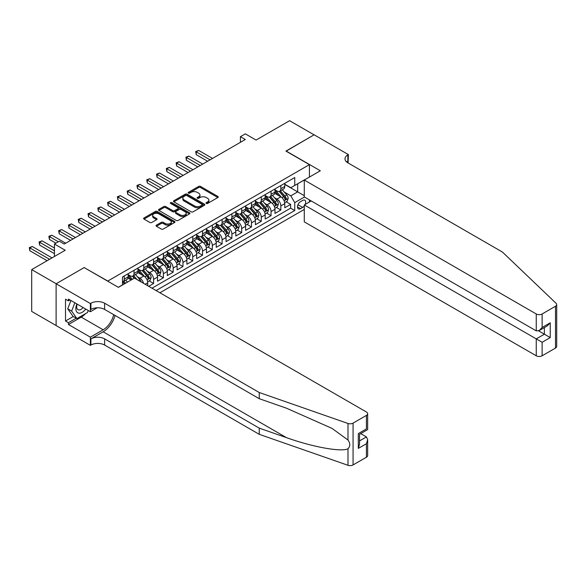 <?xml version="1.0" encoding="UTF-8"?>
<svg xmlns="http://www.w3.org/2000/svg" width="586" height="586" viewBox="0 0 586 586"><rect width="100%" height="100%" fill="white"/><g stroke="black" fill="none" stroke-linecap="round" stroke-linejoin="round"><path stroke-width="0.88" d="M206.287 203.43A0.952 0.549 0 0 0 207.634 203.43L217.838 197.533A1.355 0.784 0 0 0 218.241 196.977A1.355 0.784 0 0 0 217.838 196.427L200.551 186.443A1.355 0.784 0 0 0 198.625 186.443L188.421 192.333A0.952 0.549 0 0 0 188.143 192.721A0.952 0.549 0 0 0 188.421 193.109A0.952 0.549 0 0 0 189.761 193.109L191.087 192.347A4.351 2.512 0 0 1 197.233 192.347L198.676 193.182A4.351 2.512 0 0 1 199.951 194.955A4.351 2.512 0 0 1 198.676 196.728L197.35 197.489A0.952 0.549 0 0 0 197.072 197.878A0.952 0.549 0 0 0 197.35 198.266A0.952 0.549 0 0 0 198.698 198.266L200.016 197.504A4.351 2.512 0 0 1 206.169 197.504L207.612 198.339A4.351 2.512 0 0 1 208.88 200.112A4.351 2.512 0 0 1 207.612 201.892L206.287 202.653A0.952 0.549 0 0 0 206.008 203.042A0.952 0.549 0 0 0 206.287 203.43L206.287 202.653M156.447 225.156A1.355 0.784 0 0 0 156.052 225.713A1.355 0.784 0 0 0 156.447 226.269L161.304 229.067A1.355 0.784 0 0 0 163.223 229.067L174.562 222.519A1.355 0.784 0 0 0 174.958 221.969A1.355 0.784 0 0 0 174.562 221.413L157.268 211.429A1.355 0.784 0 0 0 155.349 211.429L144.01 217.97A1.355 0.784 0 0 0 143.614 218.527A1.355 0.784 0 0 0 144.01 219.083L149.87 222.468A1.355 0.784 0 0 0 151.789 222.468L156.645 219.662A1.355 0.784 0 0 0 157.041 219.113A1.355 0.784 0 0 0 156.645 218.556L153.737 216.879A3.633 2.095 0 0 1 152.675 215.392A3.633 2.095 0 0 1 154.916 213.458A3.633 2.095 0 0 1 158.879 213.912L170.262 220.483A3.633 2.095 0 0 1 171.324 221.969A3.633 2.095 0 0 1 169.083 223.903A3.633 2.095 0 0 1 165.12 223.449L163.223 222.358A1.355 0.784 0 0 0 161.304 222.358L156.447 225.156L156.447 226.269L161.304 223.486L161.304 222.358M84.303 267.663L107.795 281.053L309.423 164.644L285.931 151.085L314.074 134.839L289.601 120.709L256.082 140.061L245.314 133.85L240.421 136.677L245.314 139.497L64.24 244.04L59.347 241.212L54.454 244.04L54.454 256.47M84.303 267.494L56.168 283.741L31.695 269.611L65.222 250.259L54.454 244.04M191.183 211.817A1.355 0.784 0 0 0 193.102 211.817L204.441 205.268A1.355 0.784 0 0 0 204.836 204.719A1.355 0.784 0 0 0 204.441 204.162L187.146 194.178A1.355 0.784 0 0 0 185.227 194.178L173.888 200.72A1.355 0.784 0 0 0 173.493 201.276A1.355 0.784 0 0 0 173.888 201.833L191.183 211.817M170.951 203.635A0.952 0.549 0 0 1 171.918 203.767L189.483 213.905L178.166 220.439A1.355 0.784 0 0 1 176.239 220.439L158.945 210.455L158.945 209.349A1.355 0.784 0 0 0 158.55 209.905A1.355 0.784 0 0 0 158.945 210.455M158.945 209.349L163.802 206.55A1.355 0.784 0 0 1 165.721 206.55L172.738 210.594A1.355 0.784 0 0 0 174.657 210.594L177.873 208.741A1.355 0.784 0 0 0 178.276 208.184A1.355 0.784 0 0 0 177.873 207.627L170.57 203.415A0.952 0.549 0 0 1 170.292 203.027A0.952 0.549 0 0 1 170.885 202.514A0.952 0.549 0 0 1 171.918 202.639L189.498 212.784A1.355 0.784 0 0 1 189.901 213.341A1.355 0.784 0 0 1 189.498 213.897L189.498 212.784M56.117 325.523L31.695 311.43L31.695 269.611M148.712 286.312L153.605 283.485L149.152 280.914M147.233 271.157L149.686 272.578A5.538 3.194 60 0 1 153.605 279.361L157.517 277.097L157.517 281.221L163.391 277.83L158.938 275.259M157.019 265.509L159.473 266.93A5.538 3.194 60 0 1 163.391 273.706L167.303 271.45L167.303 275.574L173.178 272.182L168.724 269.611M166.805 259.854L169.266 261.275A5.538 3.194 60 0 1 173.178 268.058L177.097 265.795L177.097 269.919L182.964 266.535L178.51 263.964M176.591 254.207L179.052 255.628A5.538 3.194 60 0 1 182.964 262.403L186.883 260.147L186.883 264.271L192.75 260.88L188.304 258.309M186.385 248.552L188.839 249.973A5.538 3.194 60 0 1 192.75 256.756L196.669 254.492L196.669 258.616L202.544 255.232L198.09 252.661M196.171 242.904L198.625 244.325A5.538 3.194 60 0 1 202.544 251.101L206.455 248.845L206.455 252.969L212.33 249.577L207.876 247.006M205.957 237.257L208.411 238.67A5.538 3.194 60 0 1 212.33 245.453L216.241 243.19L216.241 247.321L222.116 243.93L217.662 241.359M215.743 231.602L218.204 233.023A5.538 3.194 60 0 1 222.116 239.806L226.035 237.542L226.035 241.666L231.902 238.275L227.449 235.704M225.529 225.954L227.991 227.368A5.538 3.194 60 0 1 231.902 234.151L235.821 231.895L235.821 236.019L241.688 232.627L237.235 230.056M235.323 220.299L237.777 221.72A5.538 3.194 60 0 1 241.688 228.503L245.607 226.24L245.607 230.364L251.482 226.972L247.028 224.401M245.109 214.652L247.563 216.066A5.538 3.194 60 0 1 251.482 222.848L255.393 220.592L255.393 224.716L261.268 221.325L256.815 218.754M254.895 208.997L257.349 210.418A5.538 3.194 60 0 1 261.268 217.201L265.18 214.937L265.18 219.061L271.054 215.677L266.601 213.099M264.682 203.349L267.143 204.77A5.538 3.194 60 0 1 271.054 211.546L274.973 209.29L274.973 213.414L280.841 210.022L280.841 205.898A5.538 3.194 -120 0 0 276.929 199.115L274.468 197.694M276.387 207.451L280.841 210.022M131.191 279.983L127.975 278.123M147.731 285.741L147.731 282.752A5.538 3.194 -120 0 0 143.819 275.969L137.761 272.475M143.585 283.353A5.538 3.194 60 0 0 139.9 278.225L137.446 276.812M157.517 277.097A5.538 3.194 -120 0 0 153.605 270.314L147.547 266.82M167.303 271.45A5.538 3.194 -120 0 0 163.391 264.667L157.341 261.173M177.097 265.795A5.538 3.194 -120 0 0 173.178 259.012L167.127 255.518M186.883 260.147A5.538 3.194 -120 0 0 182.964 253.364L176.913 249.87M196.669 254.492A5.538 3.194 -120 0 0 192.75 247.717L186.7 244.223M206.455 248.845A5.538 3.194 -120 0 0 202.544 242.062L196.486 238.568M216.241 243.19A5.538 3.194 -120 0 0 212.33 236.414L206.279 232.92M226.035 237.542A5.538 3.194 -120 0 0 222.116 230.759L216.066 227.265M235.821 231.895A5.538 3.194 -120 0 0 231.902 225.112L225.852 221.618M245.607 226.24A5.538 3.194 -120 0 0 241.688 219.457L235.638 215.963M255.393 220.592A5.538 3.194 -120 0 0 251.482 213.809L245.424 210.315M265.18 214.937A5.538 3.194 -120 0 0 261.268 208.155L255.218 204.66M274.973 209.29A5.538 3.194 -120 0 0 271.054 202.507L265.004 199.013M305.174 204.448A4.292 2.476 120 0 0 304.815 200.207A4.292 2.476 120 0 0 302.669 200.419L300.515 201.657A4.292 2.476 120 0 0 297.71 205.444A4.292 2.476 120 0 0 298.369 208.88A4.292 2.476 120 0 0 300.515 208.667L302.669 207.422A4.292 2.476 120 0 0 304.281 205.957M159.919 292.78L304.281 209.429M309.423 164.644L309.423 177.075M309.423 199.907L309.423 202.002M156.096 290.575L294.743 210.528L294.743 202.617L290.824 195.841L284.254 192.047M118.321 287.301L122.481 284.899L122.481 276.988L294.743 177.529L294.743 185.44L305.504 179.338M304.434 197.028L294.743 202.617M128.158 274.614L130.114 275.742A5.538 3.194 60 0 0 132.883 276.013L136.794 273.757A5.538 3.194 -120 0 0 137.944 271.223L137.944 268.058M137.944 268.959L139.9 270.095A5.538 3.194 60 0 0 142.669 270.366L146.581 268.102A5.538 3.194 -120 0 0 147.731 265.568L147.731 262.403M147.731 263.312L149.686 264.44A5.538 3.194 60 0 0 152.455 264.711L156.374 262.455A5.538 3.194 -120 0 0 157.517 259.92L157.517 256.756M157.517 257.657L159.473 258.792A5.538 3.194 60 0 0 162.241 259.063L166.16 256.8A5.538 3.194 -120 0 0 167.303 254.265L167.303 251.101M167.303 252.009L169.266 253.137A5.538 3.194 60 0 0 172.035 253.416L175.947 251.152A5.538 3.194 -120 0 0 177.097 248.618L177.097 245.453M177.097 246.354L179.052 247.49A5.538 3.194 60 0 0 181.821 247.761L185.733 245.505A5.538 3.194 -120 0 0 186.883 242.97L186.883 239.806M186.883 240.707L188.839 241.835A5.538 3.194 60 0 0 191.607 242.113L195.519 239.85A5.538 3.194 -120 0 0 196.669 237.315L196.669 234.151M196.669 235.059L198.625 236.187A5.538 3.194 60 0 0 201.394 236.458L205.312 234.202A5.538 3.194 -120 0 0 206.455 231.668L206.455 228.503M206.455 229.404L208.411 230.532A5.538 3.194 60 0 0 211.18 230.811L215.099 228.547A5.538 3.194 -120 0 0 216.241 226.013L216.241 222.848M216.241 223.757L218.204 224.885A5.538 3.194 60 0 0 220.973 225.156L224.885 222.9A5.538 3.194 -120 0 0 226.035 220.365L226.035 217.201M226.035 218.102L227.991 219.23A5.538 3.194 60 0 0 230.759 219.508L234.671 217.245A5.538 3.194 -120 0 0 235.821 214.71L235.821 211.546M235.821 212.454L237.777 213.582A5.538 3.194 60 0 0 240.546 213.853L244.457 211.597A5.538 3.194 -120 0 0 245.607 209.063L245.607 205.898M245.607 206.799L247.563 207.935A5.538 3.194 60 0 0 250.332 208.206L254.251 205.942A5.538 3.194 -120 0 0 255.393 203.408L255.393 200.244M255.393 201.152L257.349 202.28A5.538 3.194 60 0 0 260.118 202.558L264.037 200.295A5.538 3.194 -120 0 0 265.18 197.76L265.18 194.596M265.18 195.497L267.143 196.632A5.538 3.194 60 0 0 269.912 196.903L273.823 194.647A5.538 3.194 -120 0 0 274.973 192.113L274.973 188.948M151.986 288.202L290.627 208.155L290.627 204.375L284.759 207.759L284.759 203.635A5.538 3.194 -120 0 0 280.841 196.859L274.79 193.358M274.973 189.849L276.929 190.977A5.538 3.194 -120 0 0 279.698 191.256A5.538 3.194 -120 0 0 280.841 188.721L280.841 185.557M279.698 191.256L283.609 188.992A5.538 3.194 -120 0 0 284.759 186.458L284.759 183.293M124.239 275.969L124.239 279.134A5.538 3.194 60 0 1 123.097 281.668A5.538 3.194 60 0 1 122.481 281.888M123.097 281.668L127.008 279.405A5.538 3.194 -120 0 0 128.158 276.87L128.158 273.706M134.026 270.314L134.026 273.479A5.538 3.194 60 0 1 132.883 276.013M143.819 264.667L143.819 267.831A5.538 3.194 60 0 1 142.669 270.366M153.605 259.012L153.605 262.176A5.538 3.194 60 0 1 152.455 264.711M163.391 253.364L163.391 256.529A5.538 3.194 60 0 1 162.241 259.063M173.178 247.717L173.178 250.881A5.538 3.194 60 0 1 172.035 253.416M182.964 242.062L182.964 245.226A5.538 3.194 60 0 1 181.821 247.761M192.75 236.414L192.75 239.579A5.538 3.194 60 0 1 191.607 242.113M202.544 230.759L202.544 233.924A5.538 3.194 60 0 1 201.394 236.458M212.33 225.112L212.33 228.276A5.538 3.194 60 0 1 211.18 230.811M222.116 219.457L222.116 222.621A5.538 3.194 60 0 1 220.973 225.156M231.902 213.809L231.902 216.974A5.538 3.194 60 0 1 230.759 219.508M241.688 208.155L241.688 211.319A5.538 3.194 60 0 1 240.546 213.853M251.482 202.507L251.482 205.671A5.538 3.194 60 0 1 250.332 208.206M261.268 196.859L261.268 200.024A5.538 3.194 60 0 1 260.118 202.558M271.054 191.204L271.054 194.369A5.538 3.194 60 0 1 269.912 196.903M271.054 211.546L271.054 215.677M261.268 217.201L261.268 221.325M251.482 222.848L251.482 226.972M241.688 228.503L241.688 232.627M231.902 234.151L231.902 238.275M222.116 239.806L222.116 243.93M212.33 245.453L212.33 249.577M202.544 251.101L202.544 255.232M192.75 256.756L192.75 260.88M182.964 262.403L182.964 266.535M173.178 268.058L173.178 272.182M163.391 273.706L163.391 277.83M153.605 279.361L153.605 283.485M290.824 195.841L297.681 191.886L297.681 183.748L305.504 179.228M284.759 184.422L304.281 195.695M284.759 184.202L290.824 187.703L294.743 185.44M240.421 136.677L240.421 142.325M286.173 201.804L290.627 204.375M290.627 208.155L294.743 210.528M206.668 203.562L207.612 203.02A4.351 2.512 0 0 0 208.88 201.24L208.88 200.112M199.951 194.955L199.951 196.083A4.351 2.512 0 0 1 198.676 197.863L197.731 198.405M217.824 197.548L200.551 187.571A1.355 0.784 0 0 0 198.625 187.571L188.802 193.248M204.419 205.283L187.146 195.306A1.355 0.784 0 0 0 185.227 195.306L173.903 201.84L173.888 200.72M202.038 205.107A0.952 0.549 0 0 0 202.316 204.719A0.952 0.549 0 0 0 202.038 204.331L186.861 195.563A0.952 0.549 0 0 0 185.513 195.563L184.121 196.369A4.351 2.512 0 0 0 182.847 198.141A4.351 2.512 0 0 0 184.121 199.921L194.493 205.913A4.351 2.512 0 0 0 200.646 205.913L202.038 205.107L202.038 206.235A0.952 0.549 0 0 0 202.316 205.847L202.316 204.719M182.847 198.141L182.847 199.277A4.351 2.512 0 0 0 184.121 201.049L184.121 199.921M202.038 206.235L200.646 207.041A4.351 2.512 0 0 1 194.493 207.041L184.121 201.049M158.967 210.469L163.802 207.678L163.802 206.55M178.276 208.184L178.276 209.312A1.355 0.784 0 0 1 177.873 209.869L174.657 211.729A1.355 0.784 0 0 1 172.738 211.729L165.721 207.678A1.355 0.784 0 0 0 163.802 207.678M180.012 214.798A3.633 2.095 0 0 0 183.975 215.252A3.633 2.095 0 0 0 186.216 213.311A3.633 2.095 0 0 0 185.154 211.832L181.14 209.517A1.355 0.784 0 0 0 179.221 209.517L175.998 211.37A1.355 0.784 0 0 0 175.602 211.927A1.355 0.784 0 0 0 175.998 212.484L180.012 214.798L180.012 215.926A3.633 2.095 0 0 0 183.975 216.38A3.633 2.095 0 0 0 186.216 214.447L186.216 213.311M175.602 211.927L175.602 213.055A1.355 0.784 0 0 0 175.998 213.612L175.998 212.484M180.012 215.926L175.998 213.612M171.324 221.969L171.324 223.098A3.633 2.095 0 0 1 169.083 225.039A3.633 2.095 0 0 1 165.12 224.585L163.223 223.486A1.355 0.784 0 0 0 161.304 223.486M152.675 215.392L152.675 216.527A3.633 2.095 0 0 0 153.737 218.007L153.737 216.879M156.623 219.677L153.737 218.007M174.562 221.413L174.562 222.519L157.268 212.557A1.355 0.784 0 0 0 155.349 212.557L144.024 219.091L144.01 217.97M284.679 202.668L287.206 201.21L288.18 198.383A3.67 2.117 -120 0 0 286.752 194.94L282.284 189.761M281.39 197.211L276.079 191.073A10.592 6.116 -120 0 0 274.973 189.908M278.475 195.49L275.508 192.054A8.79 5.076 -120 0 0 274.973 191.468M212.528 158.432L198.676 150.434L196.229 151.847L196.229 154.675L207.627 161.253M279.2 191.454L283.719 196.691A3.67 2.117 60 0 1 285.03 199.218C285.58 199.951 285.968 199.731 286.202 198.537A3.67 2.117 -120 0 0 284.891 196.01L280.423 190.831M279.463 191.366L284.32 196.991A1.868 1.077 60 0 1 284.796 197.724L286.202 198.537M285.03 199.218L285.294 199.65M196.229 154.675L195.687 151.54L210.081 159.846M195.687 151.54L198.676 150.434M76.913 303.966A8.995 5.193 120 0 0 79.022 313.18A8.995 5.193 120 0 0 85.732 309.056M77.213 304.141A6.16 3.553 120 0 0 77.967 309.65A6.16 3.553 120 0 0 78.868 309.928A6.16 3.553 120 0 0 83.117 307.547M88.259 310.514L87.482 312.499L76.92 318.601L73.001 316.345L67.72 308.822L70.943 300.515M76.92 318.601L71.639 311.085L74.862 302.779M67.72 308.822L71.639 311.085M311.232 200.954L304.281 204.968L304.281 221.86L536.249 355.79L536.249 338.891L544.372 334.203L544.372 327.581M304.281 204.968L542.123 342.283L542.123 355.79L555.484 348.077L555.484 306.258A4.153 2.395 0 0 0 556.7 304.559A4.153 2.395 0 0 0 556.099 303.321L502.48 252.09L347.842 162.813A9.691 5.596 180 0 1 345 158.857A9.691 5.596 180 0 1 347.842 154.902L348.377 154.587L314.118 134.809L286.078 151.166M286.078 150.998L320.337 170.775L304.281 180.041L536.249 313.971A4.153 2.395 0 0 0 542.123 313.971L555.484 306.258M348.377 154.587L348.084 162.952M304.281 180.041L304.281 196.94L536.249 330.863L536.249 313.971M556.7 304.559L556.7 346.377A4.153 2.395 180 0 1 555.484 348.077M542.123 355.79A4.153 2.395 180 0 1 536.249 355.79M346.619 161.948A9.691 5.596 180 0 1 347.842 161.084L347.842 154.902M538.6 330.863L550.247 337.587L542.123 342.283M542.123 313.971L542.123 327.479L539.186 330.577L536.249 330.863M542.123 327.479L550.247 322.783L547.309 325.882L539.186 330.577M366.433 457.219L366.433 443.712L367.649 439.617L367.649 455.527A4.153 2.395 180 0 1 366.433 457.219L353.072 464.932A4.153 2.395 180 0 1 347.989 465.291L259.261 434.336L259.261 428.146L104.616 338.862A9.691 5.596 -0 0 0 90.911 338.862L103.151 331.801A18.027 10.409 120 0 0 115.061 315.451M259.261 428.146L286.466 437.639C312.47 447.008 341.521 452.26 347.989 448.751C350.347 446.342 350.347 443.426 347.989 440.005L332.028 428.403L286.466 408.193L259.261 398.707L104.616 309.423A9.691 5.596 -0 0 0 90.911 309.423L90.911 303.233L90.376 303.541L56.117 283.763L84.157 267.575L118.416 287.352L134.465 278.086L366.433 412.009A4.153 2.395 -0 0 1 367.649 413.709A4.153 2.395 -0 0 1 366.433 415.401L353.072 423.114L353.072 464.932M259.261 434.336L104.616 345.051A9.691 5.596 -0 0 0 90.911 345.051L90.376 345.359L56.117 325.582L56.117 283.763M259.261 398.707L259.261 392.517L104.616 303.233A9.691 5.596 -0 0 0 90.911 303.233M347.989 440.005L347.989 423.473L259.261 392.517M85.541 313.627A15.573 8.988 -60 0 1 81.227 317.136L68.452 324.512L68.452 322.703L76.231 318.205M70.02 299.981L68.452 300.889L65.515 299.19L65.515 321.003L68.452 322.703M68.452 300.889L68.452 299.08L90.376 311.737L90.376 303.541M90.376 345.359L90.376 337.17L103.151 329.793A15.573 8.988 120 0 0 113.691 314.66M68.452 324.512L90.376 337.17M360.705 433.625L366.433 436.929L367.649 439.617M97.21 307.789L90.376 311.737M347.989 423.473A4.153 2.395 -0 0 0 353.072 423.114M65.515 321.003L73.294 316.513M366.433 443.712L358.31 448.407L359.526 444.313L359.526 434.299L367.649 429.611L367.649 413.709M358.31 448.407L358.31 433.596C359.899 434.512 359.899 434.512 358.31 433.596L366.433 428.908C368.023 429.824 368.023 429.824 366.433 428.908L366.433 415.401M274.885 208.316L277.42 206.858L278.394 204.031A3.67 2.117 -120 0 0 276.966 200.588L272.497 195.409M271.596 202.866L266.293 196.728A10.592 6.116 -120 0 0 265.18 195.563M268.688 201.145L265.722 197.709A8.79 5.076 -120 0 0 265.18 197.116M202.734 164.08L188.89 156.088L186.443 157.495L186.443 160.322L197.841 166.907M269.406 197.101L273.933 202.338A3.67 2.117 60 0 1 275.237 204.866C275.794 205.605 276.182 205.378 276.416 204.192A3.67 2.117 -120 0 0 275.105 201.665L270.637 196.486M269.677 197.021L274.534 202.646A1.868 1.077 60 0 1 275.01 203.379L276.416 204.192M275.237 204.866L275.508 205.305M186.443 160.322L185.901 157.187L200.287 165.494M185.901 157.187L188.89 156.088M265.099 213.971L267.626 212.506L268.608 209.685A3.67 2.117 -120 0 0 267.179 206.243L262.704 201.064M261.81 208.513L256.507 202.375A10.592 6.116 -120 0 0 255.393 201.21M258.902 206.792L255.935 203.357A8.79 5.076 -120 0 0 255.393 202.771M192.948 169.735L179.096 161.736L176.65 163.15L176.65 165.977L188.055 172.555M259.62 202.756L264.147 207.993A3.67 2.117 60 0 1 265.451 210.52C266.007 211.253 266.396 211.026 266.63 209.839A3.67 2.117 -120 0 0 265.319 207.312L260.851 202.133M259.891 202.668L264.747 208.294A1.868 1.077 60 0 1 265.216 209.026L266.63 209.839M265.451 210.52L265.722 210.953M176.65 165.977L176.115 162.835L190.501 171.141M176.115 162.835L179.096 161.736M255.313 219.618L257.84 218.16L258.822 215.333A3.67 2.117 -120 0 0 257.393 211.89L252.918 206.712M252.024 214.168L246.721 208.023A10.592 6.116 -120 0 0 245.607 206.865M249.116 212.447L246.149 209.012A8.79 5.076 -120 0 0 245.607 208.418M183.162 175.382L169.31 167.384L166.864 168.797L166.864 171.625L178.269 178.21M249.834 208.404L254.361 213.641A3.67 2.117 60 0 1 255.664 216.168C256.214 216.908 256.609 216.681 256.836 215.494A3.67 2.117 -120 0 0 255.533 212.967L251.057 207.788M250.097 208.323L254.961 213.949A1.868 1.077 60 0 1 255.43 214.681L256.836 215.494M255.664 216.168L255.935 216.6M166.864 171.625L166.329 168.49L180.715 176.796M166.329 168.49L169.31 167.384M245.527 225.273L248.054 223.808L249.035 220.988A3.67 2.117 -120 0 0 247.607 217.538L243.131 212.366M242.238 219.816L236.934 213.678A10.592 6.116 -120 0 0 235.821 212.513M239.33 218.095L236.363 214.659A8.79 5.076 -120 0 0 235.821 214.066M173.375 181.037L159.524 173.038L157.077 174.452L157.077 177.28L168.482 183.858M240.048 214.058L244.567 219.296A3.67 2.117 60 0 1 245.878 221.823C246.428 222.555 246.823 222.328 247.05 221.142A3.67 2.117 -120 0 0 245.746 218.615L241.271 213.436M240.311 213.971L245.175 219.596A1.868 1.077 60 0 1 245.644 220.329L247.05 221.142M245.878 221.823L246.142 222.255M157.077 177.28L156.543 174.137L170.929 182.444M156.543 174.137L159.524 173.038M235.74 230.921L238.268 229.463L239.242 226.636A3.67 2.117 -120 0 0 237.813 223.193L233.345 218.014M232.452 225.471L227.148 219.325A10.592 6.116 -120 0 0 226.035 218.16M229.536 223.742L226.57 220.314A8.79 5.076 -120 0 0 226.035 219.721M163.589 186.685L149.738 178.686L147.291 180.1L147.291 182.927L158.689 189.512M230.261 219.706L234.781 224.943A3.67 2.117 60 0 1 236.092 227.471C236.641 228.21 237.03 227.983 237.264 226.789A3.67 2.117 -120 0 0 235.953 224.262L231.485 219.091M230.525 219.618L235.382 225.251A1.868 1.077 60 0 1 235.858 225.976L237.264 226.789M236.092 227.471L236.356 227.903M147.291 182.927L146.749 179.792L161.143 188.099M146.749 179.792L149.738 178.686M225.947 236.576L228.481 235.111L229.456 232.29A3.67 2.117 -120 0 0 228.027 228.84L223.559 223.662M222.658 231.118L217.355 224.98A10.592 6.116 -120 0 0 216.241 223.815M219.75 229.397L216.783 225.962A8.79 5.076 -120 0 0 216.241 225.368M153.796 192.333L139.951 184.341L137.505 185.755L137.505 188.575L148.903 195.16M220.468 225.361L224.995 230.591A3.67 2.117 60 0 1 226.299 233.118C226.855 233.858 227.243 233.631 227.478 232.444A3.67 2.117 -120 0 0 226.167 229.917L221.698 224.738M220.739 225.273L225.595 230.899A1.868 1.077 60 0 1 226.071 231.631L227.478 232.444M226.299 233.118L226.57 233.558M137.505 188.575L136.963 185.44L151.349 193.746M136.963 185.44L139.951 184.341M216.161 242.223L218.688 240.765L219.669 237.938A3.67 2.117 -120 0 0 218.241 234.495L213.765 229.316M212.872 236.773L207.569 230.628A10.592 6.116 -120 0 0 206.455 229.463M209.964 235.045L206.997 231.609A8.79 5.076 -120 0 0 206.455 231.023M144.01 197.987L130.165 189.989L127.711 191.402L127.711 194.23L139.116 200.815M210.682 231.009L215.209 236.246A3.67 2.117 60 0 1 216.512 238.773C217.069 239.513 217.457 239.286 217.692 238.092A3.67 2.117 -120 0 0 216.38 235.565L211.912 230.393M210.953 230.921L215.809 236.554A1.868 1.077 60 0 1 216.278 237.279L217.692 238.092M216.512 238.773L216.783 239.205M127.711 194.23L127.177 191.095L141.563 199.401M127.177 191.095L130.165 189.989M206.375 247.878L208.902 246.413L209.883 243.586A3.67 2.117 -120 0 0 208.455 240.143L203.979 234.964M203.086 242.421L197.782 236.283A10.592 6.116 -120 0 0 196.669 235.118M200.178 240.7L197.211 237.264A8.79 5.076 -120 0 0 196.669 236.671M134.223 203.635L120.372 195.643L117.925 197.057L117.925 199.877L129.33 206.462M200.895 236.656L205.422 241.893A3.67 2.117 60 0 1 206.726 244.421C207.276 245.16 207.671 244.933 207.898 243.747A3.67 2.117 -120 0 0 206.594 241.22L202.119 236.041M201.159 236.576L206.023 242.201A1.868 1.077 60 0 1 206.492 242.934L207.898 243.747M206.726 244.421L206.997 244.86M117.925 199.877L117.39 196.742L131.777 205.049M117.39 196.742L120.372 195.643M196.588 253.526L199.115 252.068L200.097 249.24A3.67 2.117 -120 0 0 198.669 245.798L194.193 240.619M193.299 248.068L187.996 241.93A10.592 6.116 -120 0 0 186.883 240.765M190.391 246.347L187.425 242.912A8.79 5.076 -120 0 0 186.883 242.326M124.437 209.29L110.586 201.291L108.139 202.705L108.139 205.532L119.544 212.11M191.109 242.311L195.629 247.548A3.67 2.117 60 0 1 196.94 250.076C197.489 250.808 197.885 250.588 198.112 249.394A3.67 2.117 -120 0 0 196.808 246.867L192.333 241.688M191.373 242.223L196.237 247.849A1.868 1.077 60 0 1 196.706 248.581L198.112 249.394M196.94 250.076L197.204 250.508M108.139 205.532L107.604 202.397L121.991 210.704M107.604 202.397L110.586 201.291M186.802 259.173L189.329 257.715L190.304 254.888A3.67 2.117 -120 0 0 188.875 251.445L184.407 246.267M183.513 253.723L178.21 247.585A10.592 6.116 -120 0 0 177.097 246.42M180.598 252.002L177.639 248.567A8.79 5.076 -120 0 0 177.097 247.973M114.651 214.937L100.799 206.946L98.353 208.352L98.353 211.18L109.75 217.765M181.323 247.959L185.843 253.196A3.67 2.117 60 0 1 187.154 255.723C187.703 256.463 188.091 256.236 188.326 255.049A3.67 2.117 -120 0 0 187.022 252.522L182.546 247.343M181.587 247.878L186.443 253.504A1.868 1.077 60 0 1 186.919 254.236L188.326 255.049M187.154 255.723L187.417 256.163M98.353 211.18L97.811 208.045L112.204 216.351M97.811 208.045L100.799 206.946M177.009 264.828L179.543 263.37L180.517 260.543A3.67 2.117 -120 0 0 179.089 257.1L174.621 251.921M173.72 259.371L168.416 253.233A10.592 6.116 -120 0 0 167.303 252.068M170.812 257.65L167.845 254.214A8.79 5.076 -120 0 0 167.303 253.628M104.857 220.592L91.013 212.593L88.567 214.007L88.567 216.835L99.964 223.413M171.53 253.613L176.056 258.851A3.67 2.117 60 0 1 177.368 261.378C177.917 262.11 178.305 261.891 178.54 260.697A3.67 2.117 -120 0 0 177.228 258.17L172.76 252.991M171.801 253.526L176.657 259.151A1.868 1.077 60 0 1 177.133 259.884L178.54 260.697M177.368 261.378L177.631 261.81M88.567 216.835L88.025 213.692L102.411 221.999M88.025 213.692L91.013 212.593M167.222 270.476L169.75 269.018L170.731 266.19A3.67 2.117 -120 0 0 169.303 262.748L164.827 257.569M163.934 265.026L158.63 258.887A10.592 6.116 -120 0 0 157.517 257.723M161.025 263.304L158.059 259.869A8.79 5.076 -120 0 0 157.517 259.276M95.071 226.24L81.227 218.248L78.773 219.655L78.773 222.482L90.178 229.067M161.743 259.261L166.27 264.498A3.67 2.117 60 0 1 167.574 267.026C168.131 267.765 168.519 267.538 168.753 266.352A3.67 2.117 -120 0 0 167.442 263.825L162.974 258.646M162.014 259.18L166.871 264.806A1.868 1.077 60 0 1 167.34 265.539L168.753 266.352M167.574 267.026L167.845 267.458M78.773 222.482L78.238 219.347L92.625 227.654M78.238 219.347L81.227 218.248M157.436 276.131L159.963 274.666L160.945 271.845A3.67 2.117 -120 0 0 159.517 268.395L155.041 263.224M154.147 270.673L148.844 264.535A10.592 6.116 -120 0 0 147.731 263.37M151.239 268.952L148.273 265.517A8.79 5.076 -120 0 0 147.731 264.931M85.285 231.895L71.433 223.896L68.987 225.31L68.987 228.137L80.392 234.715M151.957 264.916L156.484 270.153A3.67 2.117 60 0 1 157.788 272.68C158.337 273.413 158.733 273.186 158.96 271.999A3.67 2.117 -120 0 0 157.656 269.472L153.18 264.293M152.221 264.828L157.085 270.454A1.868 1.077 60 0 1 157.553 271.186L158.96 271.999M157.788 272.68L158.059 273.113M68.987 228.137L68.452 224.995L82.838 233.301M68.452 224.995L71.433 223.896M147.65 281.778L150.177 280.32L151.159 277.493A3.67 2.117 -120 0 0 149.73 274.05L145.255 268.871M144.361 276.328L139.058 270.183A10.592 6.116 -120 0 0 137.944 269.018M141.453 274.6L138.486 271.171A8.79 5.076 -120 0 0 137.944 270.578M75.499 237.542L61.647 229.544L59.201 230.957L59.201 233.785L70.606 240.37M142.171 270.564L146.69 275.801A3.67 2.117 60 0 1 148.002 278.328C148.551 279.068 148.947 278.841 149.174 277.647A3.67 2.117 -120 0 0 147.87 275.12L143.394 269.948M142.435 270.476L147.298 276.109A1.868 1.077 60 0 1 147.767 276.834L149.174 277.647M148.002 278.328L148.265 278.76M59.201 233.785L58.666 230.65L73.052 238.956M58.666 230.65L61.647 229.544M141.175 281.961A3.67 2.117 -120 0 0 139.937 279.698L135.469 274.526M132.297 279.339L129.272 275.838A10.592 6.116 -120 0 0 128.158 274.673M131.345 279.888L128.7 276.819A8.79 5.076 -120 0 0 128.158 276.226M65.713 243.19L51.861 235.198L49.414 236.612L49.414 239.432L55.919 243.19M137.043 279.573L133.608 275.596M132.648 276.131L134.384 278.138M132.385 276.218L134.157 278.269M49.414 239.432L48.872 236.297L58.366 241.784M48.872 236.297L51.861 235.198M127.404 282.166L125.682 280.174M54.454 247.995L42.075 240.846L39.628 242.26L39.628 245.087L54.454 253.65M125.543 283.243L123.822 281.251M122.862 281.778L124.591 283.785M122.591 281.866L124.364 283.917M39.628 245.087L39.086 241.952L54.454 250.823M39.086 241.952L42.075 240.846M52.008 257.884L32.289 246.501L29.835 247.915L29.835 250.735L47.114 260.711M29.835 250.735L29.3 247.6L49.561 259.298M29.3 247.6L32.289 246.501M139.9 278.225L143.819 275.969M149.686 272.578L153.605 270.314M159.473 266.93L163.391 264.667M169.266 261.275L173.178 259.012M179.052 255.628L182.964 253.364M188.839 249.973L192.75 247.717M198.625 244.325L202.544 242.062M208.411 238.67L212.33 236.414M218.204 233.023L222.116 230.759M227.991 227.368L231.902 225.112M237.777 221.72L241.688 219.457M247.563 216.066L251.482 213.809M257.349 210.418L261.268 208.155M267.143 204.77L271.054 202.507M276.929 199.115L280.841 196.859M280.841 188.721L284.759 186.458M124.239 279.134L128.158 276.87M134.026 273.479L137.944 271.223M143.819 267.831L147.731 265.568M153.605 262.176L157.517 259.92M163.391 256.529L167.303 254.265M173.178 250.881L177.097 248.618M182.964 245.226L186.883 242.97M192.75 239.579L196.669 237.315M202.544 233.924L206.455 231.668M212.33 228.276L216.241 226.013M222.116 222.621L226.035 220.365M231.902 216.974L235.821 214.71M241.688 211.319L245.607 209.063M251.482 205.671L255.393 203.408M261.268 200.024L265.18 197.76M271.054 194.369L274.973 192.113M280.841 205.898L284.759 203.635M145.138 284.247L147.731 282.752M297.974 204.712L302.669 207.422M297.483 206.917L300.515 208.667M207.612 203.02L207.612 201.892M197.35 198.266L197.35 197.489M198.676 197.863L198.676 196.728M188.421 193.109L188.421 192.333M198.625 187.571L198.625 186.443M200.551 187.571L200.551 186.443M217.838 197.533L217.838 196.427M185.227 195.306L185.227 194.178M187.146 195.306L187.146 194.178M204.441 205.268L204.441 204.162M194.493 207.041L194.493 205.913M200.646 207.041L200.646 205.913M165.721 207.678L165.721 206.55M172.738 211.729L172.738 210.594M174.657 211.729L174.657 210.594M177.873 209.869L177.873 208.741M171.918 203.767L171.918 202.639M163.223 223.486L163.223 222.358M165.12 224.585L165.12 223.449M156.645 219.662L156.645 218.556M155.349 212.557L155.349 211.429M157.268 212.557L157.268 211.429M284.115 200.786L288.158 198.456M276.079 191.073L276.585 190.78M284.891 196.01L286.752 194.94M281.969 197.702L283.719 196.691M550.247 322.783L550.247 337.587M286.466 437.639L103.151 331.801M104.616 309.423L104.616 303.233M104.616 338.862L104.616 345.051M347.989 465.291L347.989 448.751M90.911 338.862L90.911 345.051M81.227 317.136L103.151 329.793M359.526 440.921L366.433 436.929M274.329 206.44L278.372 204.104M266.293 196.728L266.798 196.435M275.105 201.665L276.966 200.588M272.182 203.349L273.933 202.338M264.542 212.088L268.586 209.751M256.507 202.375L257.012 202.082M265.319 207.312L267.179 206.243M262.396 209.004L264.147 207.993M254.756 217.743L258.792 215.406M246.721 208.023L247.226 207.737M255.533 212.967L257.393 211.89M252.61 214.652L254.361 213.641M244.963 223.391L249.006 221.054M236.934 213.678L237.44 213.385M245.746 218.615L247.607 217.538M242.824 220.299L244.567 219.296M235.176 229.038L239.22 226.709M227.148 219.325L227.646 219.039M235.953 224.262L237.813 223.193M233.03 225.954L234.781 224.943M225.39 234.693L229.434 232.356M217.355 224.98L217.86 224.687M226.167 229.917L228.027 228.84M223.244 231.602L224.995 230.591M215.604 240.341L219.647 238.011M207.569 230.628L208.074 230.342M216.38 235.565L218.241 234.495M213.458 237.257L215.209 236.246M205.818 245.995L209.854 243.659M197.782 236.283L198.288 235.99M206.594 241.22L208.455 240.143M203.672 242.904L205.422 241.893M196.024 251.643L200.068 249.314M187.996 241.93L188.502 241.637M196.808 246.867L198.669 245.798M193.885 248.559L195.629 247.548M186.238 257.298L190.282 254.961M178.21 247.585L178.708 247.292M187.022 252.522L188.875 251.445M184.092 254.207L185.843 253.196M176.452 262.946L180.495 260.609M168.416 253.233L168.922 252.94M177.228 258.17L179.089 257.1M174.306 259.862L176.056 258.851M166.666 268.6L170.709 266.264M158.63 258.887L159.136 258.594M167.442 263.825L169.303 262.748M164.519 265.509L166.27 264.498M156.88 274.248L160.923 271.911M148.844 264.535L149.349 264.242M157.656 269.472L159.517 268.395M154.733 271.157L156.484 270.153M147.086 279.896L151.129 277.566M139.058 270.183L139.563 269.897M147.87 275.12L149.73 274.05M144.947 276.812L146.69 275.801M129.272 275.838L129.77 275.545M138.604 280.474L139.937 279.698"/></g></svg>
